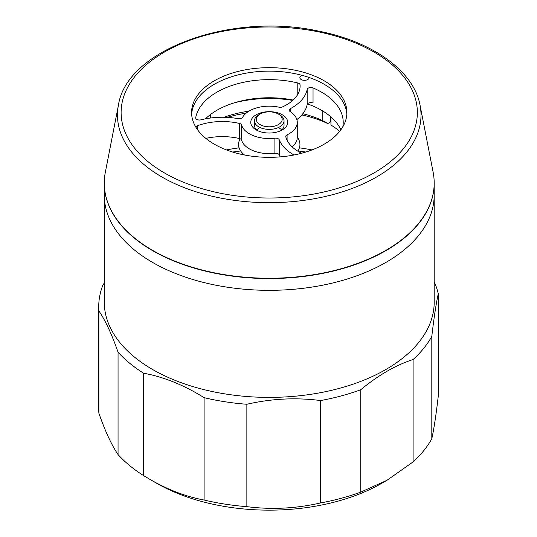 <?xml version="1.0" encoding="UTF-8"?>
<svg xmlns="http://www.w3.org/2000/svg" width="537" height="537" viewBox="0 0 537 537"><rect width="100%" height="100%" fill="white"/><g stroke="black" fill="none" stroke-linecap="round" stroke-linejoin="round"><path stroke-width="0.81" d="M104.285 183.164A164.953 95.237 0 0 0 104.285 183.312L104.285 195.092A164.953 95.237 0 0 0 162.409 267.654A164.953 95.237 0 0 0 338.478 281.529A164.953 95.237 0 0 0 434.191 195.092A164.953 95.237 0 0 1 332.363 283.08A164.953 95.237 0 0 1 152.595 262.432A164.953 95.237 0 0 1 104.285 195.092L104.285 302.156A164.953 95.237 0 0 0 152.595 369.496A164.953 95.237 0 0 0 332.363 390.144A164.953 95.237 0 0 0 434.191 302.156L434.191 183.312A164.953 95.237 0 0 0 434.191 183.164M104.285 282.939L102.748 285.449A170.504 98.439 0 0 0 98.734 306.687L98.734 409.06A170.504 98.439 0 0 0 98.895 413.282L98.895 310.91C105.279 320.253 111.669 334.014 118.059 352.205L118.059 454.577A170.504 98.439 0 0 0 143.446 475.507L143.446 373.134L149.736 374.457C167.94 378.666 186.057 386.398 204.1 397.655A170.504 98.439 0 0 0 246.859 404.274C271.433 398.615 296.028 397.373 320.629 400.548A170.504 98.439 0 0 0 360.743 389.748C378.189 375.262 395.641 365.187 413.101 359.515A170.504 98.439 0 0 0 431.808 336.357C433.963 317.75 436.111 303.553 438.266 293.766A170.504 98.439 0 0 0 434.191 281.777M156.515 483.193A159.408 92.035 0 0 0 156.522 483.193A159.408 92.035 0 0 0 381.955 483.193L386.922 480.326L360.743 492.12L360.743 389.748M438.266 293.766L438.266 396.138C436.111 414.752 433.963 428.949 431.808 438.729L431.808 336.357M413.101 359.515L413.101 461.887A170.504 98.439 0 0 0 431.808 438.729M413.101 461.887L386.922 480.326M320.629 400.548L320.629 502.921A170.504 98.439 0 0 0 360.743 492.12M320.629 502.921C296.028 508.573 271.44 509.814 246.859 506.646L246.859 404.274M204.1 397.655L204.1 500.028A170.504 98.439 0 0 0 246.859 506.646M204.1 500.028C186.057 496.698 167.933 489.778 149.736 479.279L143.446 475.507M156.522 483.193L149.736 479.279L156.522 483.193M118.059 352.205A170.504 98.439 0 0 0 143.446 373.134M98.734 306.687A170.504 98.439 0 0 0 98.895 310.91M118.059 454.577C111.669 445.22 105.279 431.453 98.895 413.282M104.285 183.312A164.953 95.237 0 0 0 162.409 255.88A164.953 95.237 0 0 0 338.478 269.755A164.953 95.237 0 0 0 434.191 183.312M312.004 149.924A132.404 76.442 0 0 0 299.391 147.836M239.086 147.836A132.404 76.442 0 0 0 226.473 149.924M305.862 152.038A147.198 84.987 0 0 0 297.813 150.978M240.657 150.978A147.198 84.987 0 0 0 232.615 152.038M339.706 131.343A85.068 49.115 0 0 0 330.933 125.04L330.933 116.905M322.784 111.005L322.784 120.691A85.068 49.115 0 0 0 302.828 113.73M248.993 111.152A85.068 49.115 0 0 0 223.983 117.267M210.672 117.992L210.672 114.381M292.752 100.419A85.068 49.115 0 0 0 234.004 102.916M330.933 121.691A3.699 2.135 0 0 0 330.436 121.953L330.436 116.482M322.784 120.691L327.812 123.591L330.436 121.953M327.812 123.591A92.465 53.385 0 0 0 301.834 114.938M246.1 113.206A92.465 53.385 0 0 0 227.097 117.375M240.12 138.761L239.576 139.949A30.696 17.721 0 0 0 242.187 152.891A30.696 17.721 0 0 0 244.489 154.998M242.187 152.891L243.167 153.944A29.589 17.083 0 0 0 244.16 154.931M258.774 114.797L260.083 114.045A12.942 7.471 0 0 0 260.083 124.611A12.942 7.471 0 0 0 278.388 124.611A12.942 7.471 0 0 0 278.394 114.045A12.942 7.471 0 0 0 260.083 114.045L258.774 114.797A14.794 8.538 0 0 0 254.444 120.838A14.794 8.538 0 0 0 263.573 128.732A14.794 8.538 0 0 0 279.696 126.88A14.794 8.538 0 0 0 284.033 120.838A14.794 8.538 0 0 0 279.696 114.797L278.394 114.045M297.733 151.105A30.696 17.721 0 0 0 298.901 139.949L297.27 136.418M118.422 105.232L105.319 172.343A164.953 95.237 0 0 0 214.632 272.877A164.953 95.237 0 0 0 433.151 172.343L420.055 105.232C413.873 71.132 372.765 41.765 319.005 31.2C231.997 11.827 126.564 49.323 118.422 105.232A151.77 87.625 0 0 0 218.995 197.73A151.77 87.625 0 0 0 420.055 105.232M294.947 70.193A77.657 44.833 0 0 0 191.581 112.495A77.657 44.833 0 0 0 243.53 154.804A77.657 44.833 0 0 0 346.895 112.495A77.657 44.833 0 0 0 294.947 70.193M346.835 114.233A77.657 44.833 0 0 0 294.947 73.663A77.657 44.833 0 0 0 191.635 114.233M302.123 75.355A4.625 2.672 0 0 0 299.861 77.65A4.625 2.672 0 0 0 302.566 80.08A4.625 2.672 0 0 0 309.104 77.65A4.625 2.672 0 0 0 309.097 77.489M256.693 129.9A14.794 8.538 180 0 1 258.774 128.39M261.573 132.068A18.493 10.68 180 0 1 256.162 129.9A18.493 10.68 180 0 1 254.041 116.267A18.493 10.68 180 0 1 276.897 112.629A18.493 10.68 180 0 1 282.314 129.9A18.493 10.68 180 0 1 261.573 132.068M254.444 120.838L254.444 125.369A14.794 8.538 0 0 0 257.612 130.652M297.887 82.98A3.699 2.135 180 0 1 300.049 84.826A45.934 26.521 180 0 1 300.102 86.034A45.934 26.521 180 0 1 282.61 106.856A3.699 2.135 180 0 1 279.025 107.185A28.031 16.184 0 0 0 242.63 117.254A3.699 2.135 180 0 1 238.025 118.623A53.331 30.79 0 0 0 200.878 119.845A3.699 2.135 180 0 1 197.858 119.832A3.699 2.135 180 0 1 195.69 117.892A3.699 2.135 180 0 1 195.716 117.657A73.972 42.705 180 0 1 297.787 82.953A3.699 2.135 180 0 1 297.887 82.98M279.253 139.815L279.253 154.918A3.699 2.135 0 0 0 277.179 153.448A3.699 2.135 0 0 0 274.897 153.3L274.897 138.204A3.699 2.135 180 0 1 277.179 138.351A3.699 2.135 180 0 1 279.253 139.815A53.331 30.79 0 0 0 293.981 154.998M205.47 118.825A73.972 42.705 180 0 1 293.155 100.057M195.871 127.202A3.699 2.135 180 0 1 197.542 125.705A45.934 26.521 180 0 1 239.314 123.409A3.699 2.135 180 0 1 241.59 125.034L241.59 140.137A28.031 16.184 0 0 0 257.619 152.179A28.031 16.184 0 0 0 274.897 153.3M241.59 125.034A28.031 16.184 0 0 0 257.619 137.083A28.031 16.184 0 0 0 274.897 138.204M292.081 146.829A28.031 16.184 0 0 0 297.27 137.445L297.27 122.349A28.031 16.184 0 0 0 290.188 111.595A3.699 2.135 180 0 1 289.248 110.172A3.699 2.135 180 0 1 290.436 108.608A53.331 30.79 0 0 0 307.171 89.417A3.699 2.135 180 0 1 313.037 87.934A73.972 42.705 180 0 1 343.21 122.349A73.972 42.705 180 0 1 342.787 126.886M301.64 153.246A45.934 26.521 180 0 1 285.791 136.781A3.699 2.135 180 0 1 285.751 136.472A3.699 2.135 180 0 1 287.094 134.827A28.031 16.184 0 0 0 297.27 122.349M296.86 119.583A53.331 30.79 0 0 0 307.171 104.52L307.171 89.417M280.858 130.652A14.794 8.538 0 0 0 284.033 125.369L284.033 120.838M279.696 128.39A14.794 8.538 180 0 1 281.777 129.9M279.253 154.918A53.331 30.79 0 0 0 280.146 156.891M205.832 138.385A45.934 26.521 180 0 1 239.314 138.506L239.314 123.409M307.459 103.903A73.972 42.705 180 0 1 340.867 129.813M241.59 140.137A3.699 2.135 0 0 0 239.314 138.506M313.037 87.934L313.037 103.037A3.699 2.135 0 0 0 307.171 104.52M220.204 193.192A148.118 85.517 0 0 0 409.006 140.808A148.118 85.517 0 0 0 318.273 31.804A148.118 85.517 0 0 0 129.471 84.188A148.118 85.517 0 0 0 220.204 193.192M300.049 84.826L300.049 87.242M195.716 117.657L195.716 118.127M297.787 94.344L297.787 82.953M287.094 134.827L287.094 140.285M290.436 108.608L290.436 111.756M197.542 125.705L197.542 129.726"/></g></svg>
